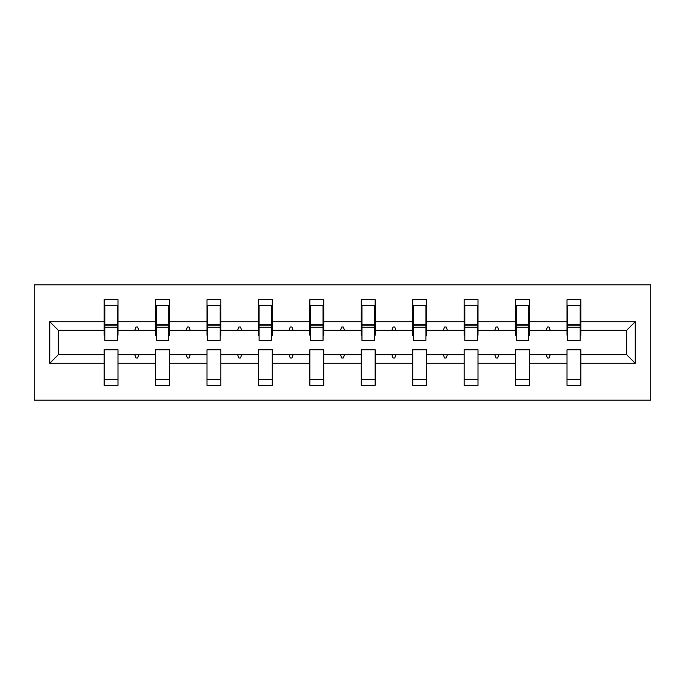 <?xml version="1.0" encoding="UTF-8"?>
<svg xmlns="http://www.w3.org/2000/svg" width="685" height="685" viewBox="0 0 685 685"><rect width="100%" height="100%" fill="white"/><g stroke="black" fill="none" stroke-linecap="round" stroke-linejoin="round"><path stroke-width="1.03" d="M34.25 400.194L650.75 400.194L650.75 284.806L34.25 284.806L34.25 400.194M635.252 363.273L626.681 354.702L626.681 330.298L635.252 321.727L635.252 363.273L580.854 363.273L580.854 349.752L567.009 349.752L567.009 354.702L529.428 354.702L529.428 349.752L515.582 349.752L515.582 354.702L478.002 354.702L478.002 349.752L464.147 349.752L464.147 354.702L426.567 354.702L426.567 349.752L412.721 349.752L412.721 354.702L375.14 354.702L375.14 349.752L361.295 349.752L361.295 354.702L323.705 354.702L323.705 349.752L309.86 349.752L309.86 354.702L272.279 354.702L272.279 349.752L258.433 349.752L258.433 354.702L220.853 354.702L220.853 349.752L206.998 349.752L206.998 354.702L169.418 354.702L169.418 349.752L155.572 349.752L155.572 354.702L117.991 354.702L117.991 385.355L104.146 385.355L104.146 354.702L58.319 354.702L49.748 363.273L49.748 321.727L58.319 330.298L58.319 354.702M580.854 363.273L580.854 385.355L567.009 385.355L567.009 354.702M626.681 330.298L580.854 330.298L580.854 299.645L567.009 299.645L567.009 321.727L529.428 321.727L529.428 335.248L528.769 335.248M567.668 335.248L567.009 335.248L567.009 321.727M567.009 363.273L529.428 363.273L529.428 385.355L515.582 385.355L515.582 354.702M529.428 321.727L529.428 299.645L515.582 299.645L515.582 321.727L478.002 321.727L478.002 335.248L477.342 335.248M516.242 335.248L515.582 335.248L515.582 321.727M515.582 363.273L478.002 363.273L478.002 385.355L464.147 385.355L464.147 354.702M478.002 321.727L478.002 299.645L464.147 299.645L464.147 321.727L426.567 321.727L426.567 335.248L425.907 335.248M464.807 335.248L464.147 335.248L464.147 321.727M464.147 363.273L426.567 363.273L426.567 385.355L412.721 385.355L412.721 354.702M426.567 321.727L426.567 299.645L412.721 299.645L412.721 321.727L375.14 321.727L375.14 335.248L374.481 335.248M413.38 335.248L412.721 335.248L412.721 321.727M412.721 363.273L375.14 363.273L375.14 385.355L361.295 385.355L361.295 354.702M375.14 321.727L375.14 299.645L361.295 299.645L361.295 321.727L323.705 321.727L323.705 335.248L323.046 335.248M361.954 335.248L361.295 335.248L361.295 321.727M361.295 363.273L323.705 363.273L323.705 385.355L309.86 385.355L309.86 354.702M323.705 321.727L323.705 299.645L309.86 299.645L309.86 321.727L272.279 321.727L272.279 335.248L271.62 335.248M310.519 335.248L309.86 335.248L309.86 321.727M309.86 363.273L272.279 363.273L272.279 385.355L258.433 385.355L258.433 354.702M272.279 321.727L272.279 299.645L258.433 299.645L258.433 321.727L220.853 321.727L220.853 335.248L220.193 335.248M259.093 335.248L258.433 335.248L258.433 321.727M258.433 363.273L220.853 363.273L220.853 385.355L206.998 385.355L206.998 354.702M220.853 321.727L220.853 299.645L206.998 299.645L206.998 321.727L169.418 321.727L169.418 335.248L168.758 335.248M207.658 335.248L206.998 335.248L206.998 321.727M206.998 363.273L169.418 363.273L169.418 385.355L155.572 385.355L155.572 354.702M169.418 321.727L169.418 299.645L155.572 299.645L155.572 321.727L117.991 321.727L117.991 299.645L104.146 299.645L104.146 321.727L49.748 321.727M156.231 335.248L155.572 335.248L155.572 321.727M117.991 354.702L117.991 349.752L104.146 349.752L104.146 354.702M104.805 335.248L104.146 335.248L104.146 321.727M580.854 330.298L580.854 335.248L580.195 335.248M529.428 363.273L529.428 354.702M478.002 363.273L478.002 354.702M426.567 363.273L426.567 354.702M375.14 363.273L375.14 354.702M323.705 363.273L323.705 354.702M272.279 363.273L272.279 354.702M220.853 363.273L220.853 354.702M169.418 363.273L169.418 354.702M635.252 321.727L580.854 321.727M155.572 363.273L117.991 363.273M104.146 363.273L49.748 363.273M546.193 330.298L550.243 330.298L549.045 327.002L547.392 327.002L546.193 330.298L529.428 330.298M567.009 330.298L550.243 330.298M546.193 354.702L547.392 357.998L549.045 357.998L550.243 354.702M494.767 330.298L498.817 330.298L497.618 327.002L495.966 327.002L494.767 330.298L478.002 330.298M515.582 330.298L498.817 330.298M494.767 354.702L495.966 357.998L497.618 357.998L498.817 354.702M443.332 330.298L447.382 330.298L446.183 327.002L444.539 327.002L443.332 330.298L426.567 330.298M464.147 330.298L447.382 330.298M443.332 354.702L444.539 357.998L446.183 357.998L447.382 354.702M391.906 330.298L395.956 330.298L394.757 327.002L393.104 327.002L391.906 330.298L375.14 330.298M412.721 330.298L395.956 330.298M391.906 354.702L393.104 357.998L394.757 357.998L395.956 354.702M340.479 330.298L344.521 330.298L343.322 327.002L341.678 327.002L340.479 330.298L323.705 330.298M361.295 330.298L344.521 330.298M340.479 354.702L341.678 357.998L343.322 357.998L344.521 354.702M289.044 330.298L293.094 330.298L291.896 327.002L290.243 327.002L289.044 330.298L272.279 330.298M309.86 330.298L293.094 330.298M289.044 354.702L290.243 357.998L291.896 357.998L293.094 354.702M237.618 330.298L241.668 330.298L240.461 327.002L238.817 327.002L237.618 330.298L220.853 330.298M258.433 330.298L241.668 330.298M237.618 354.702L238.817 357.998L240.461 357.998L241.668 354.702M186.183 330.298L190.233 330.298L189.034 327.002L187.382 327.002L186.183 330.298L169.418 330.298M206.998 330.298L190.233 330.298M186.183 354.702L187.382 357.998L189.034 357.998L190.233 354.702M134.757 330.298L138.807 330.298L137.608 327.002L135.955 327.002L134.757 330.298L117.991 330.298L117.991 321.727M155.572 330.298L138.807 330.298M134.757 354.702L135.955 357.998L137.608 357.998L138.807 354.702M117.991 330.298L117.991 335.248L117.332 335.248M104.146 330.298L58.319 330.298M626.681 354.702L580.854 354.702M104.146 305.407L104.805 305.407L104.146 305.407M104.805 327.173L104.805 305.407L117.991 305.407L117.332 305.407L117.332 340.359L104.805 340.359L104.805 327.173L117.332 327.173M104.146 379.593L117.991 379.593M155.572 305.407L156.231 305.407L155.572 305.407M156.231 327.173L156.231 305.407L169.418 305.407L168.758 305.407L168.758 340.359L156.231 340.359L156.231 327.173L168.758 327.173M155.572 379.593L169.418 379.593M206.998 305.407L207.658 305.407L206.998 305.407M207.658 327.173L207.658 305.407L220.853 305.407L220.193 305.407L220.193 340.359L207.658 340.359L207.658 327.173L220.193 327.173M206.998 379.593L220.853 379.593M258.433 305.407L259.093 305.407L258.433 305.407M259.093 327.173L259.093 305.407L272.279 305.407L271.62 305.407L271.62 340.359L259.093 340.359L259.093 327.173L271.62 327.173M258.433 379.593L272.279 379.593M309.86 305.407L310.519 305.407L309.86 305.407M310.519 327.173L310.519 305.407L323.705 305.407L323.046 305.407L323.046 340.359L310.519 340.359L310.519 327.173L323.046 327.173M309.86 379.593L323.705 379.593M361.295 305.407L361.954 305.407L361.295 305.407M361.954 327.173L361.954 305.407L375.14 305.407L374.481 305.407L374.481 340.359L361.954 340.359L361.954 327.173L374.481 327.173M361.295 379.593L375.14 379.593M412.721 305.407L413.38 305.407L412.721 305.407M413.38 327.173L413.38 305.407L426.567 305.407L425.907 305.407L425.907 340.359L413.38 340.359L413.38 327.173L425.907 327.173M412.721 379.593L426.567 379.593M464.147 305.407L464.807 305.407L464.147 305.407M464.807 327.173L464.807 305.407L478.002 305.407L477.342 305.407L477.342 340.359L464.807 340.359L464.807 327.173L477.342 327.173M464.147 379.593L478.002 379.593M515.582 305.407L516.242 305.407L515.582 305.407M516.242 327.173L516.242 305.407L529.428 305.407L528.769 305.407L528.769 340.359L516.242 340.359L516.242 327.173L528.769 327.173M515.582 379.593L529.428 379.593M567.009 305.407L567.668 305.407L567.009 305.407M567.668 327.173L567.668 305.407L580.854 305.407L580.195 305.407L580.195 340.359L567.668 340.359L567.668 327.173L580.195 327.173M567.009 379.593L580.854 379.593M117.332 313.653L117.991 313.653M104.146 313.653L104.805 313.653M104.805 325.195L117.332 325.195M168.758 313.653L169.418 313.653M155.572 313.653L156.231 313.653M156.231 325.195L168.758 325.195M220.193 313.653L220.853 313.653M206.998 313.653L207.658 313.653M207.658 325.195L220.193 325.195M271.62 313.653L272.279 313.653M258.433 313.653L259.093 313.653M259.093 325.195L271.62 325.195M323.046 313.653L323.705 313.653M309.86 313.653L310.519 313.653M310.519 325.195L323.046 325.195M374.481 313.653L375.14 313.653M361.295 313.653L361.954 313.653M361.954 325.195L374.481 325.195M425.907 313.653L426.567 313.653M412.721 313.653L413.38 313.653M413.38 325.195L425.907 325.195M477.342 313.653L478.002 313.653M464.147 313.653L464.807 313.653M464.807 325.195L477.342 325.195M528.769 313.653L529.428 313.653M515.582 313.653L516.242 313.653M516.242 325.195L528.769 325.195M580.195 313.653L580.854 313.653M567.009 313.653L567.668 313.653M567.668 325.195L580.195 325.195M104.805 324.69L117.332 324.69M156.231 324.69L168.758 324.69M207.658 324.69L220.193 324.69M259.093 324.69L271.62 324.69M310.519 324.69L323.046 324.69M361.954 324.69L374.481 324.69M413.38 324.69L425.907 324.69M464.807 324.69L477.342 324.69M516.242 324.69L528.769 324.69M567.668 324.69L580.195 324.69"/></g></svg>
